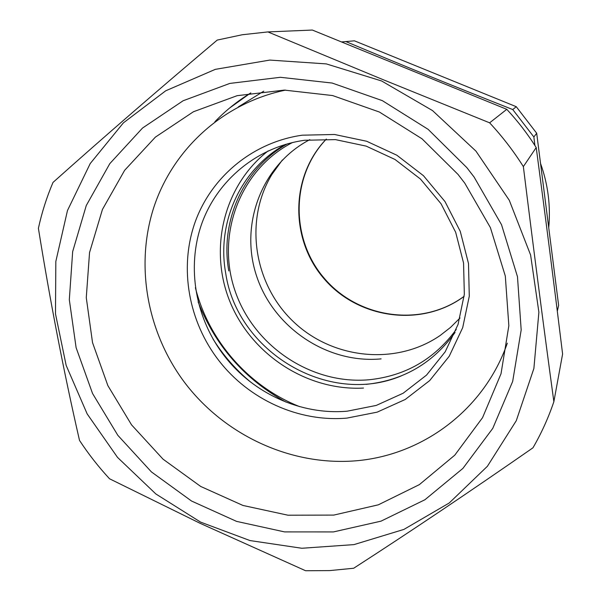 <?xml version="1.0" encoding="UTF-8"?>
<svg xmlns="http://www.w3.org/2000/svg" width="601" height="601" viewBox="0 0 601 601"><rect width="100%" height="100%" fill="white"/><g stroke="black" fill="none" stroke-linecap="round" stroke-linejoin="round"><path stroke-width="0.9" d="M299.621 406.629C248.754 386.496 208.682 340.775 195.393 287.699C208.682 340.775 248.754 386.496 299.621 406.629M456.279 329.416C434.515 359.173 405.457 375.956 369.112 379.757C311.168 384.956 253.269 345.853 234.796 290.103C215.947 234.495 239.987 169.482 292.514 142.512M309.785 139.657C261.397 164.922 239.243 225.105 256.732 276.475C273.883 327.988 327.515 363.905 381.109 358.887M345.906 41.582C405.119 66.41 449.458 84.493 512.766 109.57L516.244 106.685L354.425 40.823L341.901 41.905M512.766 109.57L533.868 136.975L534.882 145.45M557.315 311.16L558.63 305.376L536.685 133.234L516.244 106.685M536.685 133.234L533.868 136.975M285.881 402.046C244.592 379.223 215.338 345.845 198.135 301.92M548.728 227.704C550.764 205.873 548.029 184.439 540.532 163.404M282.357 160.001L271.892 174.47C243.968 220.424 253.735 283.747 293.018 321.295C332.06 359.082 395.646 366.069 440.097 335.531L450.57 327.372L460.028 317.982M213.024 339.009C223.339 355.544 236.02 370.013 251.06 382.416M489.627 122.822L382.326 79.347L267.911 31.921L312.34 30.05L506.786 109.329C517.807 121.162 527.618 133.895 536.212 147.546C546.467 224.631 553.386 278.887 562.604 354.012L553.867 401.686C543.642 326.846 533.47 248.483 523.358 166.597C513.494 150.964 502.248 136.374 489.627 122.822L506.786 109.329M267.911 31.921L242.233 34.753L217.231 40.079C157.575 90.443 102.831 137.892 52.993 182.441C46.698 197.278 41.83 212.566 38.396 228.312C50.296 302.228 63.999 372.928 79.512 440.413C88.46 454.025 98.466 466.804 109.532 478.772L200.186 523.343L305.593 570.74L329.701 570.597L353.681 568.245C409.589 532.185 469.351 492.039 532.967 447.805C541.403 433.276 548.367 417.905 553.867 401.686M536.212 147.546L523.358 166.597M228.786 270.931C219.861 221.453 243.217 168.573 287.353 143.842M381.612 80.97L432.51 110.569L475.932 151.106L509.265 200.238L530.608 255.019L538.887 312.197L533.891 368.458L516.282 420.708L487.419 466.263L449.21 503.007L403.902 529.413L353.959 544.611L301.852 548.262L249.986 540.562L200.644 522.141L155.869 493.977L117.518 457.384L87.175 413.924L66.163 365.408L55.487 313.85L55.833 261.45L67.47 210.538L90.225 163.54L123.385 122.867L165.703 90.804L215.308 69.355L269.796 60.077L326.29 63.901L381.612 80.97M401.295 375.895C328.251 406.554 236.974 351.818 225.66 272.944C216.57 222.746 240.483 169.091 285.49 144.375M474.054 176.972L501.527 224.706L517.484 276.708L521.18 329.957L512.676 381.425L492.782 428.348L462.905 468.397L424.93 499.747L381.011 521.15L333.442 531.923L284.551 531.9L236.554 521.375L191.546 501.031L151.414 471.913L117.834 435.319L92.554 393.505L76.109 347.671L69.318 299.689L72.668 251.601L86.274 205.519L109.818 163.622L142.535 128.043L183.132 100.75L229.83 83.419L280.374 77.296L332.165 83.051L382.356 100.652L428.122 129.335L466.804 167.589L474.054 176.972M363.477 388.066C307.216 391.011 251.766 354.89 230.175 302.228C208.449 249.648 223.414 185.717 268.174 150.881M131.559 424.869L163.059 459.187L200.719 486.464L242.954 505.456L287.969 515.207L333.788 515.087L378.299 504.832L419.34 484.639L454.762 455.182L482.565 417.642L501.024 373.754L508.844 325.704L505.313 276.054L490.393 227.606L464.776 183.162L458.022 174.418L422 138.786L379.389 112.034L332.616 95.559L284.318 90.097L237.11 95.687L193.432 111.748L155.374 137.133L124.632 170.316L102.44 209.456L89.541 252.578L86.274 297.638L92.531 342.638L107.879 385.639L131.559 424.869M455.077 332.451C433.02 363.177 403.354 380.478 366.084 384.362M285.603 90.097C223.046 103.004 172.87 149.379 153.818 207.368C134.992 265.544 147.147 332.015 184.034 381.725C224.361 435.567 292.116 466.924 358.309 460.599C424.359 454.093 484.511 408.763 507.334 343.148M224.474 356.07C253.299 393.452 301.026 415.223 347.228 411.182L376.234 405.427L403.128 393.242L426.537 375.099L445.206 351.78L458.067 324.39L464.333 294.28L463.559 263.02L455.678 232.286L441.051 203.769L420.46 179.045L395.015 159.475L366.144 146.111L335.441 139.62L304.579 140.266C256.988 146.975 217.171 180.315 201.681 223.918C186.325 267.64 195.52 318.733 224.474 356.07M218.832 360.532C248.897 399.522 298.637 422.27 346.86 418.116L377.135 412.158L405.224 399.485L429.692 380.576L449.225 356.25L462.702 327.65L469.283 296.188L468.495 263.508L460.268 231.37L444.98 201.538L423.435 175.672L396.825 155.208L366.625 141.243L334.517 134.481L302.258 135.187C252.533 142.249 211.026 177.145 194.927 222.67C178.978 268.324 188.624 321.595 218.832 360.532M250.7 92.93L229.492 108.127M238.296 106.933L263.771 91.164M464.13 296.361L461.786 298.036C419.228 327.665 357.242 318.079 323.766 278.398C289.87 239.078 290.23 176.356 326.313 139.071M250.842 92.9C237.515 101.021 225.525 110.644 214.865 121.778M464.137 296.293L461.868 297.908C419.393 327.455 357.618 317.809 324.202 278.21C290.366 238.973 290.561 176.393 326.366 139.071"/></g></svg>
